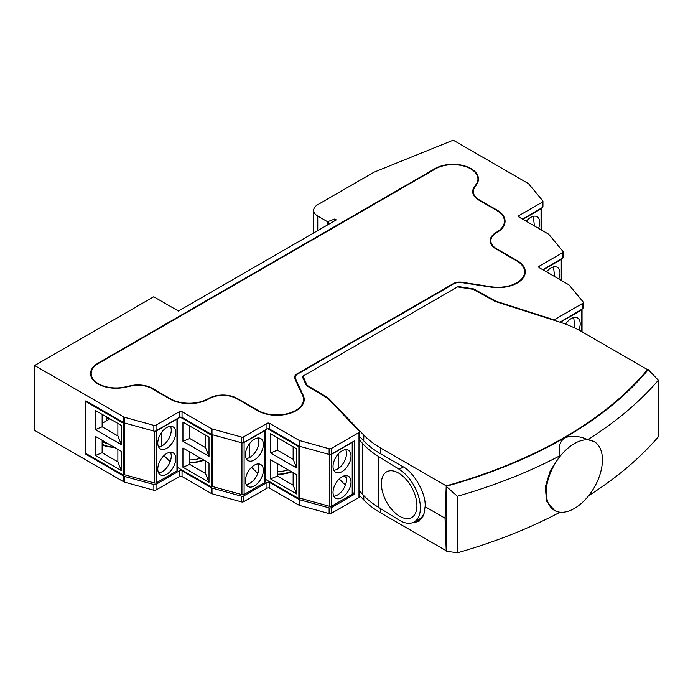 <?xml version="1.0" encoding="UTF-8"?>
<svg xmlns="http://www.w3.org/2000/svg" width="693" height="693" viewBox="0 0 693 693"><rect width="100%" height="100%" fill="white"/><g stroke="black" fill="none" stroke-linecap="round" stroke-linejoin="round"><path stroke-width="1.04" d="M359.537 490.939L359.537 496.604A1.906 1.1 180 0 1 358.983 497.383L358.983 432.519A1.906 1.1 0 0 0 359.537 431.748A1.906 1.1 0 0 0 359.295 431.211L327.746 398.345A1.906 1.1 0 0 0 327.451 398.111L306.774 385.75A1.906 1.1 180 0 1 306.297 385.273L302.538 377.157A1.906 1.1 180 0 1 302.469 376.871A1.906 1.1 180 0 1 303.032 376.091L457.406 286.971A1.906 1.1 180 0 1 459.242 286.685L473.302 288.86A1.906 1.1 180 0 1 474.133 289.128L495.547 301.065A1.906 1.1 0 0 0 495.945 301.238L552.867 319.456A1.906 1.1 0 0 0 555.136 319.274L582.83 303.283A1.906 1.1 0 0 0 583.385 302.503A1.906 1.1 0 0 0 583.203 302.027L569.092 285.005A1.906 1.1 0 0 0 568.719 284.702L539.293 267.706A1.906 1.1 180 0 1 538.738 266.926A1.906 1.1 180 0 1 539.293 266.155L562.603 252.694A1.906 1.1 0 0 0 563.166 251.914A1.906 1.1 0 0 0 562.976 251.438L548.873 234.407A1.906 1.1 0 0 0 548.501 234.104L519.074 217.117A1.906 1.1 180 0 1 518.511 216.337A1.906 1.1 180 0 1 519.074 215.558L542.385 202.105A1.906 1.1 0 0 0 542.94 201.325A1.906 1.1 0 0 0 542.758 200.849L528.646 183.818A1.906 1.1 0 0 0 528.283 183.515L453.213 140.177L373.925 172.236L317.758 204.66A13.981 8.073 0 0 0 313.66 210.369A13.981 8.073 0 0 0 317.758 216.077L327.546 221.734L334.771 219.014L336.296 219.898L178.447 311.036L153.733 296.769L34.65 365.514L34.65 430.379L123.848 481.878L123.848 476.169L85.88 454.244L85.88 400.805L123.848 422.721L123.848 417.013L34.65 365.514M123.848 417.013A1.906 1.1 0 0 0 124.368 417.229L124.368 422.938A1.906 1.1 180 0 1 123.848 422.721M352.772 492.394L354.599 494.204L354.599 440.757L331.289 454.218A1.906 1.1 180 0 1 329.123 454.435L299.627 446.283A1.906 1.1 180 0 1 299.099 446.075L269.672 429.08A1.906 1.1 180 0 0 266.978 429.08L243.659 442.541A1.906 1.1 180 0 1 241.493 442.758L211.997 434.615A1.906 1.1 180 0 1 211.469 434.398L182.042 417.411A1.906 1.1 180 0 0 179.348 417.411L156.038 430.864A1.906 1.1 180 0 1 153.863 431.081L153.863 425.372L124.368 417.229M153.863 425.372A1.906 1.1 0 0 0 156.038 425.156L156.038 430.864M179.348 417.411L179.348 411.703L156.038 425.156M179.348 411.703A1.906 1.1 180 0 1 182.042 411.703L182.042 417.411M211.469 434.398L211.469 428.69L182.042 411.703M211.469 428.69A1.906 1.1 0 0 0 211.997 428.906L211.997 434.615L211.252 435.048L180.206 417.125M241.493 442.758L241.493 437.049L211.997 428.906M241.493 437.049A1.906 1.1 0 0 0 243.659 436.833L243.659 442.541M266.978 429.08L266.978 423.371L243.659 436.833M266.978 423.371A1.906 1.1 180 0 1 269.672 423.371L269.672 429.08M299.099 446.075L299.099 440.367L269.672 423.371M299.099 440.367A1.906 1.1 0 0 0 299.627 440.575L299.627 446.283L298.882 446.725L267.827 428.794M329.123 454.435L329.123 448.726L299.627 440.575M329.123 448.726A1.906 1.1 0 0 0 331.289 448.51L331.289 454.218M358.983 432.519L331.289 448.51M295.192 379.452L295.192 377.408A8.264 4.773 0 0 1 297.609 374.038L453.837 283.835A8.264 4.773 180 0 1 461.815 282.605L490.878 287.101A27.33 15.774 0 0 0 525.277 271.864A27.33 15.774 0 0 0 517.273 260.707L496.604 248.77A19.699 11.374 180 0 1 490.835 240.731A19.699 11.374 180 0 1 496.604 232.683L497.054 232.424A27.33 15.774 0 0 0 505.058 221.266A27.33 15.774 0 0 0 497.054 210.109L479.08 199.731A19.699 11.374 180 0 1 473.31 191.692A19.699 11.374 180 0 1 474.506 187.786L476.897 184.017A25.424 14.674 0 0 0 478.439 178.976A25.424 14.674 0 0 0 462.742 165.419A25.424 14.674 0 0 0 435.039 168.598L98.008 363.184L98.008 363.712M295.192 377.408A8.264 4.773 0 0 0 295.469 378.647L303.257 395.426A27.33 15.774 180 0 1 304.192 399.506A27.33 15.774 180 0 1 287.318 414.085A27.33 15.774 180 0 1 257.536 410.663L236.867 398.726A19.699 11.374 0 0 0 209.009 398.726L208.558 398.986A27.33 15.774 180 0 1 169.915 398.986L151.94 388.608A19.699 11.374 0 0 0 131.246 385.966L124.705 387.344A25.424 14.674 180 0 1 90.566 373.562A25.424 14.674 180 0 1 98.008 363.184M358.983 497.383L331.289 513.366A1.906 1.1 180 0 1 329.123 513.582L299.627 505.44A1.906 1.1 180 0 1 299.099 505.223L269.672 488.236A1.906 1.1 0 0 0 266.978 488.236L243.659 501.697A1.906 1.1 180 0 1 241.493 501.905L211.997 493.762A1.906 1.1 180 0 1 211.469 493.555L182.042 476.559A1.906 1.1 0 0 0 179.348 476.559L156.038 490.02A1.906 1.1 180 0 1 153.863 490.237L124.368 482.094A1.906 1.1 180 0 1 123.848 481.878M85.88 454.244L86.556 453.863M339.206 478.967L345.391 485.083M346.361 477.616L343.442 476.126M338.21 468.607L338.21 454.054M179.348 476.559L179.348 470.85L156.038 484.312A1.906 1.1 180 0 1 153.863 484.528L124.368 476.386A1.906 1.1 180 0 1 123.848 476.169M266.978 488.236L266.978 482.527L243.659 495.989A1.906 1.1 180 0 1 241.493 496.205L211.997 488.054A1.906 1.1 180 0 1 211.469 487.846L182.042 470.85L182.042 476.559M354.599 494.204L331.289 507.666A1.906 1.1 180 0 1 329.123 507.874L299.627 499.731A1.906 1.1 180 0 1 299.099 499.514L269.672 482.527L269.672 488.236M179.348 470.85A1.906 1.1 180 0 1 182.042 470.85M266.978 482.527A1.906 1.1 180 0 1 269.672 482.527M582.033 309.156A1.906 1.1 180 0 1 582.042 309.251A1.906 1.1 180 0 1 581.479 310.031L561.001 321.855A1.906 1.1 180 0 1 559.918 322.167L582.83 308.688L582.83 303.283M542.801 269.733L562.603 258.099L562.603 252.694M522.583 219.144L542.385 207.502L542.385 202.105M542.758 206.245L542.385 207.502M562.976 256.834L562.603 258.099M583.203 307.423L582.83 308.688M477.927 181.904L477.919 181.904A24.87 14.354 180 0 0 477.945 181.349L477.945 179.011A24.87 14.354 180 0 1 476.212 184.269L474.081 187.396A20.34 11.738 0 0 0 472.669 191.692A20.34 11.738 0 0 0 478.629 199.991L496.604 210.369A26.689 15.411 180 0 1 504.426 221.266A26.689 15.411 180 0 1 496.604 232.164L496.153 232.424A20.34 11.738 0 0 0 490.202 240.731A20.34 11.738 0 0 0 496.153 249.03L516.822 260.966A26.689 15.411 180 0 1 524.644 271.864A26.689 15.411 180 0 1 491.042 286.746L461.98 282.25A8.896 5.137 0 0 0 453.387 283.576L453.387 284.095M524.818 274.749L524.644 274.246M504.599 224.151L504.417 223.657M153.863 431.081L124.368 422.938M161.729 445.98L161.729 432.207M163.955 455.613L170.14 461.737M249.359 457.657L249.359 443.884M251.576 467.29L257.761 473.414M277.391 474.436A27.33 15.774 0 0 0 291.71 471.907M189.769 462.759A27.33 15.774 0 0 0 204.088 460.23M102.14 445.019A25.424 14.674 0 0 0 114.397 447.366M303.733 402.356A27.33 15.774 0 0 0 303.551 401.827M327.546 221.734L327.417 225.034M328.716 221.647L328.673 224.307M334.771 219.014L334.771 220.781M352.737 441.831A1.906 1.1 180 0 1 352.217 442.394L331.739 454.218A1.906 1.1 180 0 1 330.171 454.53M342.021 450.874A12.708 7.337 -60 0 1 348.371 450.242A12.708 7.337 -60 0 1 348.371 464.925A12.708 7.337 -60 0 1 335.663 472.262A12.708 7.337 -60 0 1 333.714 462.075A12.708 7.337 -60 0 1 342.021 450.874M342.021 476.819A12.708 7.337 -60 0 1 348.371 476.186A12.708 7.337 -60 0 1 348.371 490.869A12.708 7.337 -60 0 1 335.663 498.206A12.708 7.337 -60 0 1 333.714 488.019A12.708 7.337 -60 0 1 342.021 476.819M299.783 446.327L299.783 498.094L329.565 506.323A1.906 1.1 0 0 0 331.739 506.107L352.217 494.282A1.906 1.1 0 0 0 352.772 493.503L352.772 441.813M296.63 474.748L296.63 493.944L270.573 478.898L270.573 459.693L296.63 474.748M296.63 448.795L296.63 468L270.573 452.953L270.573 433.749L296.63 448.795M265.15 479.14L298.882 498.613L298.882 446.725M298.882 498.613L299.783 498.094M345.72 449.662A12.708 7.337 -60 0 1 343.884 462.326A12.708 7.337 -60 0 1 333.827 470.252M345.72 475.606A12.708 7.337 -60 0 1 343.884 488.27A12.708 7.337 -60 0 1 333.827 496.197M270.573 478.898L277.391 476.108L293.139 485.195L296.63 493.944M293.139 472.73L293.139 485.195M277.391 476.108L277.391 463.634M270.573 452.953L277.391 450.164L293.139 459.251L296.63 468M293.139 446.786L293.139 459.251M277.391 450.164L277.391 437.69M265.107 430.162A1.906 1.1 180 0 1 264.587 430.717L244.109 442.541A1.906 1.1 180 0 1 242.541 442.853M254.392 439.197A12.708 7.337 -60 0 1 260.75 438.574A12.708 7.337 -60 0 1 260.75 453.248A12.708 7.337 -60 0 1 248.042 460.585A12.708 7.337 -60 0 1 246.093 450.398A12.708 7.337 -60 0 1 254.392 439.197M254.392 465.142A12.708 7.337 -60 0 1 260.75 464.518A12.708 7.337 -60 0 1 260.75 479.192A12.708 7.337 -60 0 1 248.042 486.529A12.708 7.337 -60 0 1 246.093 476.342A12.708 7.337 -60 0 1 254.392 465.142M212.153 434.658L212.153 486.417L241.944 494.646A1.906 1.1 0 0 0 244.109 494.43L264.587 482.605A1.906 1.1 0 0 0 265.15 481.834L265.15 430.136M209.009 463.071L209.009 482.267L182.943 467.221L182.943 448.025L209.009 463.071M209.009 437.127L209.009 456.323L182.943 441.276L182.943 422.08L209.009 437.127M177.521 467.463L211.252 486.936L211.252 435.048M211.252 486.936L212.153 486.417M258.091 437.985A12.708 7.337 -60 0 1 256.254 450.649A12.708 7.337 -60 0 1 246.206 458.575M258.091 463.929A12.708 7.337 -60 0 1 256.254 476.593A12.708 7.337 -60 0 1 246.206 484.52M182.943 467.221L189.769 464.431L205.509 473.527L209.009 482.267M205.509 461.053L205.509 473.527M189.769 464.431L189.769 451.957M182.943 441.276L189.769 438.487L205.509 447.583L209.009 456.323M205.509 435.109L205.509 447.583M189.769 438.487L189.769 426.013M565.557 324.125A12.708 7.337 -60 0 1 577.555 317.931A12.708 7.337 -60 0 1 578.82 330.041M573.7 317.524L574.757 326.299A12.708 7.337 -60 0 1 574.202 327.746M546.534 271.89A12.708 7.337 -60 0 1 557.337 267.342A12.708 7.337 -60 0 1 558.792 278.967M561.806 258.567A1.906 1.1 180 0 1 561.815 258.662A1.906 1.1 180 0 1 561.261 259.442L543.113 269.915M553.482 266.935L554.539 275.701A12.708 7.337 -60 0 1 554.296 276.368M123.623 475.259L123.623 423.371L85.88 401.585L85.88 453.473L123.623 475.259L124.523 474.748L154.314 482.969A1.906 1.1 0 0 0 156.488 482.752L176.958 470.937A1.906 1.1 0 0 0 177.521 470.157L177.521 418.459M166.762 427.529A12.708 7.337 -60 0 1 173.12 426.897A12.708 7.337 -60 0 1 173.12 441.571A12.708 7.337 -60 0 1 160.412 448.908A12.708 7.337 -60 0 1 158.463 438.73A12.708 7.337 -60 0 1 166.762 427.529M166.762 453.473A12.708 7.337 -60 0 1 173.12 452.841A12.708 7.337 -60 0 1 173.12 467.515A12.708 7.337 -60 0 1 160.412 474.852A12.708 7.337 -60 0 1 158.463 464.674A12.708 7.337 -60 0 1 166.762 453.473M176.958 470.937L176.958 419.048L156.488 430.864L156.488 482.752M124.523 422.981L124.523 474.748M121.379 451.394L121.379 470.59L95.313 455.544L95.313 436.347L121.379 451.394M121.379 425.45L121.379 444.646L95.313 429.599L95.313 410.403L121.379 425.45M85.88 401.585L86.556 401.195M123.623 423.371L124.376 422.938M154.911 431.185A1.906 1.1 0 0 0 156.488 430.864M176.958 419.048A1.906 1.1 0 0 0 177.477 418.485M170.461 426.308A12.708 7.337 -60 0 1 168.624 438.981A12.708 7.337 -60 0 1 158.576 446.898M170.461 452.252A12.708 7.337 -60 0 1 168.624 464.925A12.708 7.337 -60 0 1 158.576 472.843M95.313 455.544L102.14 452.763L117.879 461.85L121.379 470.59M117.879 449.376L117.879 461.85M102.14 452.763L102.14 440.289M95.313 429.599L102.14 426.819L117.879 435.906L121.379 444.646M117.879 423.432L117.879 435.906M102.14 426.819L102.14 414.345M541.588 207.969A1.906 1.1 180 0 1 541.597 208.065A1.906 1.1 180 0 1 541.034 208.844L522.894 219.326M526.316 221.301A12.708 7.337 -60 0 1 537.11 216.744A12.708 7.337 -60 0 1 538.565 228.369M533.264 216.346L534.32 225.112A12.708 7.337 -60 0 1 534.078 225.779M477.945 179.011A24.87 14.354 180 0 0 462.586 165.748A24.87 14.354 180 0 0 435.49 168.858L98.458 363.444A24.87 14.354 0 0 0 91.181 373.596A24.87 14.354 0 0 0 125.147 386.954L130.561 385.724A20.34 11.738 180 0 1 152.382 388.349L170.357 398.726A26.689 15.411 0 0 0 208.108 398.726L208.558 398.466A20.34 11.738 180 0 1 237.318 398.466L257.987 410.403A26.689 15.411 0 0 0 287.075 413.738A26.689 15.411 0 0 0 303.551 399.506A26.689 15.411 0 0 0 302.642 395.521L294.854 378.742A8.896 5.137 180 0 1 294.551 377.408A8.896 5.137 180 0 1 297.158 373.778L453.387 283.576M294.785 378.577A8.896 5.137 180 0 1 295.192 377.841M303.456 403.127A26.689 15.411 0 0 0 303.551 401.836L303.551 399.506M91.181 373.596L91.181 375.927A24.87 14.354 0 0 0 91.233 376.905M524.644 271.864L524.644 274.194A26.689 15.411 180 0 1 524.549 275.476M490.869 240.081A20.34 11.738 0 0 0 490.297 241.892M504.426 221.266L504.426 223.605A26.689 15.411 180 0 1 504.331 224.887M473.336 191.043A20.34 11.738 0 0 0 472.773 192.862M189.769 462.526A22.878 13.21 0 0 0 203.266 459.754M200.572 458.194A22.878 13.21 180 0 1 189.769 459.927M277.391 474.203A22.878 13.21 0 0 0 290.887 471.431M288.193 469.871A22.878 13.21 180 0 1 277.391 471.604M102.14 444.213A21.059 12.153 0 0 0 114.094 447.184M102.14 441.614A21.059 12.153 0 0 0 108.151 443.763M106.549 420.781L106.549 417.671L109.243 419.222L102.14 423.328M106.549 417.671L107.224 417.281M574.341 508.471A39.718 22.93 120 0 0 600.294 473.475A39.718 22.93 120 0 0 594.204 441.64A39.718 22.93 120 0 0 554.487 464.579A39.718 22.93 120 0 0 554.487 510.438A39.718 22.93 120 0 0 574.341 508.471M554.487 510.438L546.595 501.108L545.287 486.954L550.285 470.668L560.299 455.526A444.854 256.834 180 0 1 457.38 496.257L446.179 486.287L446.179 551.152L457.38 552.823A444.854 256.834 -0 0 0 560.057 512.214M457.38 552.823L457.38 496.257M588.686 495.642A444.854 256.834 -0 0 0 658.35 436.789L658.35 380.232A444.854 256.834 180 0 1 587.794 439.648L594.204 441.64M446.179 486.287A430.89 248.77 -0 0 0 564.466 437.907C559.286 442.472 557.891 448.345 560.299 455.526M587.794 439.648C579.391 435.923 571.621 435.343 564.466 437.907A430.89 248.77 -0 0 0 648.267 369.612L658.35 380.232M358.983 490.315L362.708 494.455A100.407 57.969 180 0 0 378.343 507.224L399.151 520.105A31.142 17.342 -118.3 0 0 413.912 522.098L419.022 519.343A31.142 17.342 -118.3 0 0 424.87 510.828M413.912 522.098A31.142 17.342 -118.3 0 0 418.832 497.34A31.142 17.342 -118.3 0 0 399.151 469.256L378.343 456.366A100.407 57.969 180 0 1 362.708 443.598L358.983 439.466M416.917 505.682A26.057 14.51 61.7 0 1 390.263 507.605A26.057 14.51 61.7 0 1 390.263 470.755A26.057 14.51 61.7 0 1 416.917 505.682M419.386 521.006L417.775 520.01M446.179 549.783L445.036 518.182A429.547 247.999 180 0 0 446.179 517.862A429.547 247.999 180 0 1 445.036 518.182L425.112 506.678L423.64 515.488L418.624 521.5L411.729 522.946M359.537 495.512L363.842 500A100.407 57.969 0 0 0 380.665 512.881L446.179 550.71M647.531 370.504L647.531 369.638A430.24 248.397 180 0 1 446.214 485.862L380.665 448.025A100.407 57.969 180 0 1 363.842 435.135L328.014 397.817L307.198 385.369L302.928 376.152L457.51 286.911L473.466 289.379L495.019 301.394L559.667 322.08A100.407 57.969 180 0 1 581.981 331.791L647.531 369.638M359.537 436.503L363.738 440.878A100.528 58.039 180 0 0 380.578 453.776L402.373 466.363C413.842 471.768 426.351 493.936 425.112 506.678L445.036 518.182L446.179 486.807M327.997 398.614L328.014 397.817M307.19 386.001L307.198 385.369M153.863 490.237L153.863 484.528M124.368 476.386L124.368 482.094M156.038 484.312L156.038 490.02M211.469 493.555L211.469 487.846M241.493 501.905L241.493 496.205M211.997 488.054L211.997 493.762M243.659 495.989L243.659 501.697M299.099 505.223L299.099 499.514M329.123 513.582L329.123 507.874M299.627 499.731L299.627 505.44M331.289 507.666L331.289 513.366M435.039 169.118L435.039 168.598M459.242 286.685L459.242 287.179M473.302 289.353L473.302 288.86M474.133 289.128L474.133 289.743M495.547 301.559L495.547 301.065M495.945 301.238L495.945 301.689M555.136 319.274L555.136 320.634M552.867 319.906L552.867 319.456M539.293 266.155L539.293 267.706M519.074 215.558L519.074 217.117M479.08 200.251L479.08 199.731M497.054 210.637L497.054 210.109M496.604 249.289L496.604 248.77M517.273 261.226L517.273 260.707M303.257 395.426L303.257 397.219M295.469 378.647L295.469 380.059M317.758 216.077L317.758 230.604M352.217 494.282L352.217 442.394M331.739 454.218L331.739 506.107M329.565 506.323L329.565 454.513M264.587 482.605L264.587 430.717M244.109 442.541L244.109 494.43M241.944 494.646L241.944 442.844M561.001 321.855L561.001 322.514M581.479 331.505L581.479 310.031M561.261 280.388L561.261 259.442M154.314 482.969L154.314 431.167M541.034 229.799L541.034 208.844M297.158 374.315L297.158 373.778M257.987 410.914L257.987 410.403M237.318 398.986L237.318 398.466M208.558 398.986L208.558 398.466M208.108 399.237L208.108 398.726M170.357 399.237L170.357 398.726M152.382 388.868L152.382 388.349M496.153 232.424L496.153 232.952M496.604 232.164L496.604 232.683M474.081 187.396L474.081 188.531M476.212 184.269L476.212 185.092M403.387 466.969L399.151 469.256M378.343 507.224L378.343 456.366M362.708 494.455L362.708 443.598M380.604 508.619L380.665 512.881M363.764 495.59L363.842 500M380.578 453.776L380.665 448.025M363.738 440.878L363.842 435.135M542.94 201.325L542.94 206.722M563.166 251.914L563.166 257.311M583.385 302.503L583.385 307.9M473.31 191.692L473.31 194.603M490.835 240.731L490.835 243.641M359.537 431.748L359.537 440.081M313.66 210.369L313.66 232.969M582.042 331.826L582.042 309.251M561.815 280.708L561.815 258.662M541.597 230.119L541.597 208.065"/></g></svg>
